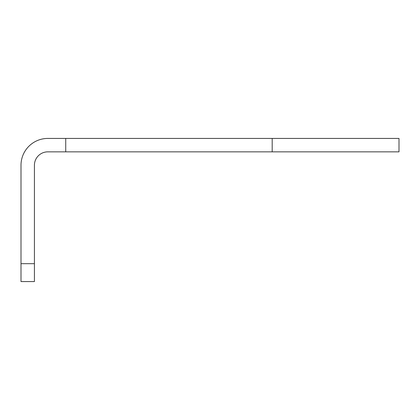 <?xml version="1.0" encoding="UTF-8"?>
<svg xmlns="http://www.w3.org/2000/svg" width="420" height="420" viewBox="0 0 420 420"><rect width="100%" height="100%" fill="white"/><g stroke="black" fill="none" stroke-linecap="round" stroke-linejoin="round"><path stroke-width="0.63" d="M21 263.681L21 281.573L34.419 281.573L34.419 263.681L21 263.681L21 165.265A26.838 26.838 0 0 1 47.838 138.427L399 138.427L399 151.846L65.735 151.846L65.735 138.427M34.419 263.681L34.419 165.265A13.419 13.419 0 0 1 47.838 151.846L65.735 151.846M272.192 151.846L272.192 138.427"/></g></svg>
